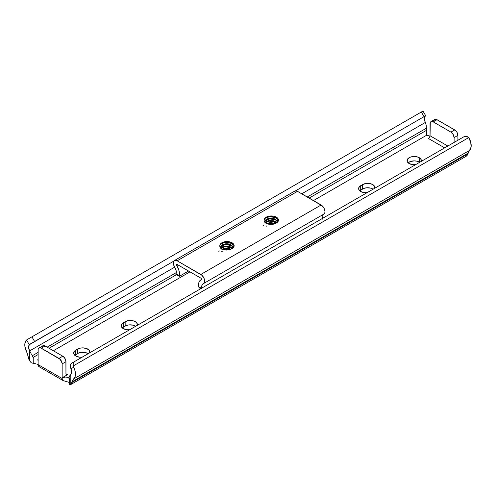 <?xml version="1.0" encoding="UTF-8"?>
<svg xmlns="http://www.w3.org/2000/svg" width="496" height="496" viewBox="0 0 496 496"><rect width="100%" height="100%" fill="white"/><g stroke="black" fill="none" stroke-linecap="round" stroke-linejoin="round"><path stroke-width="0.74" d="M419.281 162.093A7.161 4.135 0 0 0 408.14 162.824L410.235 161.578L414.216 160.878L416.956 161.194L419.647 162.316A7.161 4.135 0 0 0 419.281 162.093L419.281 157.703L419.281 162.093M415.53 164.697A7.161 4.135 180 0 1 409.15 163.55A7.161 4.135 180 0 1 407.049 160.63A7.161 4.135 180 0 1 411.469 156.804A7.161 4.135 180 0 1 419.281 157.703L416.956 156.804L412.815 156.569L410.235 157.189L407.594 159.042L407.185 161.436L408.258 162.924L411.469 164.449L415.611 164.684M367.09 192.659A7.161 4.135 180 0 1 360.71 191.518L364.374 192.653L367.17 192.653M129.642 329.747A7.161 4.135 180 0 1 123.262 328.606L126.926 329.741L129.723 329.741M82.156 357.17A7.161 4.135 180 0 1 75.77 356.029L79.441 357.157L82.237 357.157M430.013 136.133A4.476 2.585 180 0 1 427.509 135.402L430.013 136.133M70.81 384.474A8.953 5.171 60 0 0 72.019 382.441L467.765 153.958L72.019 382.441L72.211 381.709L467.957 153.227L467.765 153.958A8.953 5.171 -120 0 1 466.55 155.992L465.911 156.407L467.288 155.118L471.107 147.027L470.729 142.203L468.652 137.64L73.197 365.955L73.216 363.332L74.654 361.497L71.963 363.047L71.089 363.81L70.327 366.153L71.653 372.087L70.81 374.437L70.81 384.474L72.85 380.11L75.045 376.836L75.454 374.009L74.983 370.686L73.687 367.226L70.965 368.795A6.225 3.596 60 0 1 70.81 374.437L69.775 375.757L70.81 374.437L70.81 384.474L69.502 384.704L69.651 384.22L69.725 384.939L70.81 384.474L70.209 384.853M31.136 362.65L29.45 360.592L29.45 350.56L28.601 347.231L29.289 344.732L26.567 340.02L24.924 343.288L24.893 346.369L29.45 360.592A8.953 5.171 60 0 1 28.235 357.157L28.043 356.209A13.429 7.756 60 0 0 26.449 351.528A11.594 6.696 60 0 1 26.567 340.02L27.348 339.481L26.567 340.02L29.289 344.732L173.829 261.113L30.033 344.137L173.829 261.113L34.621 341.49L31.936 336.834L421.346 112.009L424.037 116.659L425.035 116.256A6.225 3.596 -120 0 0 425.19 122.078L424.347 118.749M424.502 117.335L425.487 115.822L295.585 190.817L425.487 115.822M69.508 378.566L67.592 377.375L65.732 377.028L62.155 377.778L62.099 363.134L60.202 359.377L40.647 347.882L39.023 347.944L38.155 349.314L38.099 364.616A4.476 2.585 0 0 0 37.46 364.312A4.476 2.585 180 0 1 38.099 364.616L62.155 378.51L62.155 377.778L67.543 374.672L65.956 373.755L65.956 361.689A4.476 2.585 -120 0 0 62.794 356.209L45.062 345.972A4.476 2.585 -120 0 0 42.823 345.749L41.955 347.119M38.886 366.587L63.252 380.655L68.491 382.162A4.476 2.585 180 0 1 69.018 382.528A4.476 2.585 0 0 0 68.491 382.162L63.252 380.655L62.273 379.403L62.155 377.778A4.476 2.585 180 0 1 69.018 378.144L69.496 377.865L69.018 378.144L69.688 378.733M359.699 190.786L363.692 188.443L366.277 187.829L370.413 188.065L373.104 189.187A7.161 4.135 0 0 0 362.607 188.957L362.607 184.574L359.154 187.011L358.751 189.404L360.71 191.518A7.161 4.135 180 0 1 358.608 188.592A7.161 4.135 180 0 1 360.71 185.671L360.71 190.055A7.161 4.135 0 0 0 359.699 190.786M122.252 327.875L126.244 325.537L128.83 324.917L132.965 325.153L135.656 326.275A7.161 4.135 0 0 0 125.159 326.052L125.159 321.662L121.706 324.099L121.303 326.492L123.262 328.606A7.161 4.135 180 0 1 121.16 325.686A7.161 4.135 180 0 1 123.262 322.76L123.262 327.143A7.161 4.135 0 0 0 122.252 327.875M74.766 355.297L78.759 352.954L81.338 352.334L85.479 352.569L88.17 353.691A7.161 4.135 0 0 0 77.674 353.468L77.674 349.079L74.22 351.521L73.811 353.908L75.77 356.029A7.161 4.135 180 0 1 73.675 353.102A7.161 4.135 180 0 1 75.77 350.176L75.77 354.566A7.161 4.135 0 0 0 74.766 355.297M69.477 382.986L69.018 382.528L69.477 382.986M469.551 150.387A13.429 7.756 -120 0 0 467.957 153.227L72.211 381.709A13.429 7.756 60 0 1 73.805 378.863L469.551 150.387A11.594 6.696 -120 0 0 469.433 138.744L468.652 137.64L73.197 365.955L73.687 367.226A11.594 6.696 60 0 1 73.805 378.863L469.551 150.387M464.064 136.673L466.37 136.344L468.652 137.64A4.476 3.658 -120 0 0 464.064 136.673L74.654 361.497L464.064 136.673M69.775 375.763L69.589 376.458M69.496 384.648L69.521 378.51M38.204 360.294L37.46 359.929L38.099 359.563L37.46 359.929A4.476 2.585 180 0 1 38.099 360.232M53.345 350.759L189.999 271.858L53.345 350.759M228.179 249.817L229.344 249.147L228.179 249.817M272.502 224.229L273.668 223.553L272.502 224.229M313.472 200.57L426.982 135.036A4.476 2.585 0 0 0 427.509 135.402A4.476 2.585 180 0 1 426.982 135.036L313.472 200.57M430.968 121.656L434.769 119.462A4.476 2.585 -120 0 1 437.007 119.685L433.206 121.88L450.938 132.116L454.739 129.921L450.938 132.116L453.177 134.478L454.107 137.597L457.901 135.402L457.901 140.232L457.901 135.402A4.476 2.585 -120 0 0 454.739 129.921L437.007 119.685L433.206 121.88L431.452 121.477L430.286 122.444L430.044 135.768L447.838 146.041L430.044 135.768A2.238 1.29 120 0 1 428.457 138.514L444.67 147.87L428.457 138.514L429.579 137.33L430.044 135.768L430.044 123.702A4.476 2.585 60 0 1 430.968 121.656A4.476 2.585 60 0 1 433.206 121.88L450.938 132.116A4.476 2.585 60 0 1 454.107 137.597L454.107 142.42L454.107 137.597L457.901 135.402L456.977 132.283L455.353 130.349L436.393 119.4L434.769 119.462L433.901 120.832M421.24 161.436L420.831 159.042L419.281 157.703A7.161 4.135 180 0 1 421.377 160.63A7.161 4.135 180 0 1 421.253 161.386M374.697 188.306L374.294 185.913L372.738 184.574L370.413 183.675L366.277 183.439L362.607 184.574A7.161 4.135 180 0 1 370.413 183.675A7.161 4.135 180 0 1 374.84 187.5A7.161 4.135 180 0 1 374.716 188.257M137.249 325.395L136.846 323.001L135.29 321.662L132.965 320.763L128.83 320.528L125.159 321.662A7.161 4.135 180 0 1 132.965 320.763A7.161 4.135 180 0 1 137.392 324.589A7.161 4.135 180 0 1 137.268 325.345M89.764 352.811L89.354 350.424L86.719 348.564L82.739 347.87L79.992 348.186L77.674 349.079A7.161 4.135 180 0 1 85.479 348.186A7.161 4.135 180 0 1 89.9 352.005A7.161 4.135 180 0 1 89.776 352.761M426.492 134.373L426.982 135.036L426.312 133.864L426.349 131.508L426.492 134.373M426.479 130.336L426.349 134.007L426.479 130.336L309.151 198.078L426.479 130.336L426.225 125.252L425.363 122.438L301.748 193.806L425.363 122.438L426.225 125.252L426.479 130.336M33.077 357.467L38.099 354.566L33.077 357.467L32.265 355.756L38.099 352.396L32.265 355.756L31.713 354.597L33.771 358.162L33.077 357.467M49.023 348.26L176.495 274.666L49.023 348.26M47.139 347.169L176.229 272.645L47.139 347.169M307.266 196.986L426.492 128.154L307.266 196.986M31.062 353.412L29.624 350.914L31.062 353.412M33.771 363.506L33.771 358.162L33.771 363.506L31.211 362.7L29.45 360.592L29.45 350.56L29.624 350.914L174.691 267.164L29.624 350.914L29.45 350.56A6.225 3.596 60 0 1 29.289 344.732L34.621 341.49L31.936 336.834L27.348 339.481L421.346 112.009L424.037 116.659L295.585 190.817L425.673 115.717L422.989 111.061L421.346 112.009L422.989 111.061M425.19 122.078L425.363 122.438L425.19 122.078M422.803 111.172L422.313 111.538M35.495 363.711L34.069 363.512L35.495 363.711M37.46 364.312L36.791 364.07L37.46 364.312M73.687 367.226L73.197 365.955A4.476 3.658 -120 0 1 74.654 361.497L71.963 363.047A4.476 3.658 60 0 0 70.513 367.505L70.965 368.795L73.687 367.226M74.654 361.497L71.963 363.047M39.023 347.944A4.476 2.585 60 0 1 41.261 348.167L45.062 345.972L43.853 345.551L39.023 347.944A4.476 2.585 60 0 0 38.099 349.996L38.099 364.616L38.508 366.203L39.258 366.625M69.651 378.87L69.651 384.22M41.261 348.167L58.993 358.403L62.794 356.209L58.993 358.403A4.476 2.585 60 0 1 62.155 363.884L65.956 361.689L62.155 363.884L62.155 377.778L67.543 374.672L66.421 374.778L65.956 373.755L65.894 360.945L64.548 357.839L62.794 356.209L45.062 345.972L41.261 348.167M67.543 374.672A2.238 1.29 -60 0 1 66.421 374.778A2.238 1.29 -60 0 1 65.956 373.755L67.543 374.672M38.508 366.203L38.211 365.533M63.252 380.655L62.626 380.128L62.155 378.51L38.099 364.616L38.204 365.515M75.77 354.566L75.77 350.176L77.674 349.079L77.674 353.468L75.77 354.566M123.262 327.143L123.262 322.76L125.159 321.662L125.159 326.052L123.262 327.143M360.71 190.055L360.71 185.671L362.607 184.574L362.607 188.957L360.71 190.055M266.507 223.591L270.264 224.514L273.085 224.273L275.534 223.442A7.161 4.135 0 0 0 276.377 223.026A0.893 0.515 -120 0 0 276.278 222.977L272.967 224.142L269.688 224.328L272.967 224.142L276.278 222.977A0.893 0.515 60 0 1 276.377 223.026A7.161 4.135 0 0 0 276.377 217.174A7.161 4.135 0 0 0 266.247 217.174A0.893 0.515 60 0 1 266.507 217.391A0.893 0.515 -120 0 0 266.247 217.174A7.161 4.135 0 0 0 264.176 219.728L264.715 218.742L264.176 219.728L264.163 221.303L265.149 222.785L264.17 221.321L264.12 219.933M277.097 219.158L275.987 218.035L272.397 216.659L269.266 216.616L266.507 217.391L270.227 216.529L274.573 217.267L276.222 218.215L277.258 219.43L277.586 220.726M275.888 223.014L276.229 222.797M267.282 223.758L269.688 223.188L274.3 223.764L270.072 223.15L266.879 223.938M273.73 223.026L274.958 223.498L269.688 222.636L266.705 223.479L270.072 222.605L273.73 223.026M265.168 222.84L266.879 221.197L268.937 220.546L273.73 220.832L275.745 221.743L275.745 222.295L273.73 221.377L270.072 220.962L266.879 221.743L265.509 222.791M265.168 221.191L265.509 220.05L266.879 219.003L268.937 218.352L273.73 218.637L275.745 219.554L275.745 220.1L273.73 219.182L268.937 218.903L266.879 219.554L265.168 221.191M265.069 221.563L265.255 220.993L269.688 218.798L275.745 220.1L277.295 221.749L275.745 220.1L275.745 219.554C270.295 215.729 260.89 220.794 266.879 223.572L269.688 224.328L266.879 223.572L265.527 222.543L265.044 221.278M265.627 222.654L269.688 220.993L276.328 222.729L275.745 221.743L276.65 222.481L275.745 221.743L269.688 220.441L265.41 222.382M277.097 220.85L275.745 219.554L277.097 220.85M228.761 249.866L225.94 250.108L222.183 249.178L225.94 250.108L228.761 249.866L231.21 249.029A7.161 4.135 0 0 0 232.054 248.614A0.893 0.515 -120 0 0 231.954 248.564L228.644 249.73L225.364 249.916L228.644 249.73L231.954 248.564A0.893 0.515 60 0 1 232.054 248.614A7.161 4.135 0 0 0 232.054 242.767A7.161 4.135 0 0 0 221.923 242.767A0.893 0.515 60 0 1 222.183 242.984A0.893 0.515 -120 0 0 221.923 242.767A7.161 4.135 0 0 0 219.852 245.315L220.391 244.336L219.852 245.315L219.84 246.89L220.825 248.372L219.846 246.909L219.796 245.52M232.773 244.745L231.663 243.623L228.073 242.246L224.942 242.203L222.183 242.984L225.903 242.122L230.249 242.854L231.899 243.803L232.934 245.024L233.263 246.314M231.564 248.601L231.905 248.384M222.958 249.345L225.364 248.775L229.977 249.358L225.748 248.744L222.555 249.531M229.406 248.614L230.634 249.091L225.364 248.223L222.382 249.073L225.748 248.192L229.406 248.614M220.844 248.428L222.555 246.785L224.614 246.14L229.406 246.419L231.421 247.337L231.421 247.882L229.406 246.971L225.748 246.549L222.555 247.337L221.191 248.378M220.745 247.157L220.937 246.58L225.364 244.385L231.421 245.687L232.971 247.343L231.421 245.687L231.421 245.142C225.978 241.316 216.566 246.382 222.555 249.166L225.364 249.916L222.555 249.166L221.204 248.13L220.844 246.233L222.555 244.596L226.957 243.803L231.421 245.142L231.421 245.687L229.406 244.776L224.614 244.491L222.555 245.142L221.191 246.19L220.72 247.417M220.72 247.43L220.72 246.865M221.303 248.248L225.364 246.58L232.004 248.316L231.421 247.337L232.326 248.074L231.421 247.337L225.364 246.035L221.086 247.975M232.773 246.438L231.421 245.142L232.773 246.438M294.438 191.313L296.323 190.873L297.476 191.338L322.288 205.865L324.173 208.481L324.961 211.432L324.837 212.697L323.597 214.229A5.419 3.125 -120 0 0 323.845 214.111A5.419 3.125 -120 0 0 324.675 209.771A5.419 3.125 -120 0 0 321.135 204.997L200.83 274.455L177.165 260.797L297.476 191.338L321.135 204.997L200.83 274.455A5.419 3.125 60 0 1 204.364 279.229A5.419 3.125 60 0 1 203.534 283.569A5.419 3.125 60 0 1 203.292 283.687L204.061 283.117L204.656 280.891L203.868 277.94L201.977 275.323L177.165 260.797L297.476 191.338A5.419 3.125 -120 0 0 294.767 191.065L174.456 260.524A5.419 3.125 60 0 1 177.165 260.797L174.97 260.326L173.569 261.621L173.464 264.219L174.704 267.183A5.419 3.125 60 0 1 174.456 260.524M274.102 224.025L275.534 223.442A7.161 4.135 0 0 0 276.377 223.026L277.934 221.681L278.337 219.294L277.27 217.8L274.052 216.281L271.312 215.965L267.332 216.659L265.447 217.725L264.176 219.728M229.778 249.612L231.21 249.029A7.161 4.135 0 0 0 232.054 248.614L233.61 247.275L234.013 244.881L232.946 243.393L229.729 241.868L226.988 241.552L223.008 242.253L221.123 243.313L219.852 245.315M177.165 264.449L200.83 278.107A0.942 0.546 60 0 1 201.444 278.938A0.942 0.546 60 0 1 201.295 279.694A0.942 0.546 60 0 1 201.258 279.713L199.882 280.668L198.964 282.249L198.729 286.781A10.701 6.175 60 0 1 200.775 279.942A10.701 6.175 60 0 1 201.258 279.713L201.45 278.975L200.83 278.107L177.165 264.449A0.942 0.546 60 0 0 176.694 264.405A0.942 0.546 60 0 0 176.737 265.558A10.701 6.175 60 0 1 179.267 275.547L179.341 276.334L188.548 271.021L179.341 276.334L179.031 270.742L176.526 265.044L176.638 264.442L177.165 264.449M175.826 274.065L175.987 273.612L179.267 275.547L175.987 273.612L176.13 270.611L174.704 267.183A6.225 3.596 60 0 1 175.987 273.612L175.82 274.263L179.285 276.309M225.141 249.891L227.118 248.75L225.141 249.891M269.458 224.304L271.442 223.157L269.458 224.304M177.915 264.883L176.737 265.558L177.915 264.883M198.958 287.432L198.729 286.781L201.426 288.306L198.729 286.781L199.392 287.909L201.45 288.337M201.872 288.052A6.225 3.596 60 0 1 203.013 283.824A6.225 3.596 60 0 1 203.292 283.687L201.866 285.473L202.008 288.635M323.063 214.539A6.225 3.596 -120 0 0 322.177 218.593M322.319 219.176L322.171 216.014M199.392 287.909L200.756 288.691M219.294 250.908A8.506 4.91 0 0 0 218.829 251.608M263.612 225.32A8.506 4.91 0 0 0 263.153 226.021M268.782 224.31L273.085 224.273M264.746 218.445L269.316 216.752L274.586 217.267L269.316 216.752L264.746 218.445M267.456 219.3L269.316 218.947L274.226 219.356L269.316 218.947L267.456 219.3M267.456 221.495L269.316 221.142L274.226 221.545L269.316 221.142L267.456 221.495M266.327 217.229L269.316 216.479L276.774 217.998L278.405 219.517M265.992 225.742L266.879 226.312M265.992 223.553L266.879 224.124M220.422 244.038L224.992 242.346L230.262 242.86L224.992 242.346L220.422 244.038M223.132 244.894L224.992 244.534L229.902 244.943L224.992 244.534L223.132 244.894M223.132 247.089L224.992 246.729L229.902 247.138L224.992 246.729L223.132 247.089M222.003 242.817L224.992 242.067L232.45 243.586L234.081 245.105M221.669 251.336L222.555 251.906M221.669 249.141L222.555 249.711M466.097 156.302L70.407 384.753M426.504 129.127L426.504 134.404M277.574 220.993L276.173 222.834M233.25 246.58L231.849 248.422M203.534 283.569L323.845 214.111"/></g></svg>
